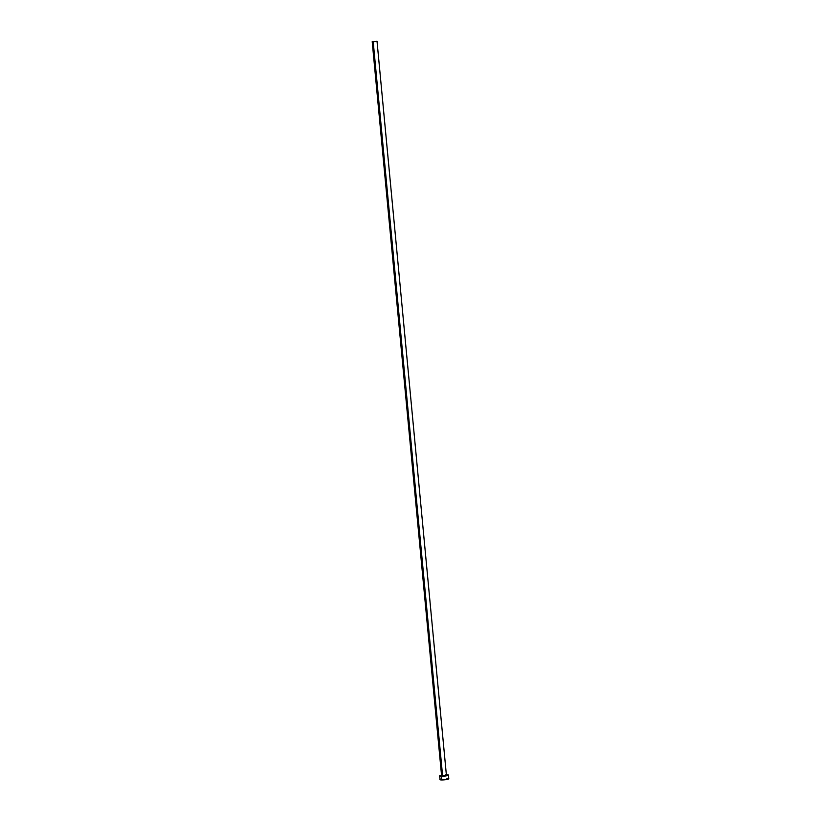 <?xml version="1.0" encoding="UTF-8"?>
<svg xmlns="http://www.w3.org/2000/svg" width="821" height="821" viewBox="0 0 821 821"><rect width="100%" height="100%" fill="white"/><g stroke="black" fill="none" stroke-linecap="round" stroke-linejoin="round"><path stroke-width="1.23" d="M441.667 775.588L445.362 775.712L442.519 775.958L446.388 775.188L445.382 774.973M372.2 41.686L441.575 775.609L442.591 775.783L373.216 41.871L372.2 41.686L377.024 41.235L373.216 41.871L442.591 775.783L446.398 775.147L377.024 41.235L372.2 41.676L377.024 41.245M440.015 779.457L439.902 779.591A4.464 0.626 -5.4 0 0 441.77 779.95L441.421 776.276A4.464 0.626 174.6 0 1 439.553 775.948A4.464 0.626 174.6 0 1 441.544 775.229M446.357 774.767A4.464 0.626 174.6 0 1 446.583 774.767A4.464 0.626 174.6 0 1 448.451 775.106A4.464 0.626 174.6 0 1 446.07 775.896A4.464 0.626 174.6 0 1 441.421 776.276L441.77 779.95A4.464 0.626 -5.4 0 0 446.419 779.56A4.464 0.626 -5.4 0 0 448.8 778.78L448.389 775.014L445.824 774.778M441.636 775.209L439.615 776.04L442.18 776.276L448.451 775.137M441.298 779.016L440.292 779.314M439.553 775.948L440.189 779.806L445.926 779.642L448.41 779.078L448.122 778.513M447.589 778.462L446.932 778.441M445.475 775.096L446.398 775.147"/></g></svg>

